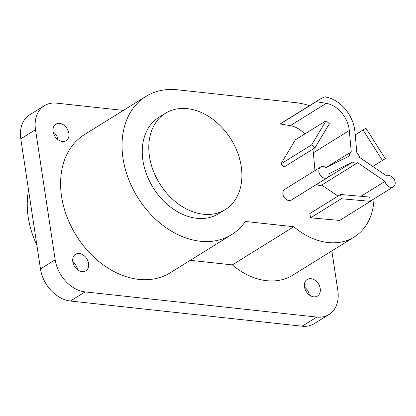 <?xml version="1.0" encoding="UTF-8"?>
<svg xmlns="http://www.w3.org/2000/svg" width="416" height="416" viewBox="0 0 416 416"><rect width="100%" height="100%" fill="white"/><g stroke="black" fill="none" stroke-linecap="round" stroke-linejoin="round"><path stroke-width="0.62" d="M331.848 250.905L337.839 290.519A31.502 23.338 -121.8 0 1 328.973 314.512L314.267 323.643A31.502 23.338 -121.8 0 1 302.084 326.212L70.398 301.028A31.502 23.338 -121.8 0 1 40.477 268.934L20.8 138.83A31.502 23.338 -121.8 0 1 29.666 114.842L44.377 105.706A31.502 23.338 -121.8 0 1 56.555 103.142L123.375 110.401M328.973 314.512A31.502 23.338 -121.8 0 1 316.789 317.075L85.103 291.897A31.502 23.338 -121.8 0 1 55.182 259.797L35.506 129.698A31.502 23.338 -121.8 0 1 44.377 105.706M72.79 261.711A9.734 7.212 -121.8 0 1 75.53 254.296A9.734 7.212 -121.8 0 1 83.413 255.143A9.734 7.212 -121.8 0 1 88.546 263.427A9.734 7.212 -121.8 0 1 85.805 270.842A9.734 7.212 -121.8 0 1 77.922 269.994A9.734 7.212 -121.8 0 1 72.79 261.711M53.118 131.612A9.734 7.212 -121.8 0 1 55.858 124.197A9.734 7.212 -121.8 0 1 63.736 125.039A9.734 7.212 -121.8 0 1 68.869 133.323A9.734 7.212 -121.8 0 1 66.128 140.738A9.734 7.212 -121.8 0 1 58.25 139.896A9.734 7.212 -121.8 0 1 53.118 131.612M304.476 286.894A9.734 7.212 -121.8 0 1 307.216 279.479A9.734 7.212 -121.8 0 1 315.099 280.322A9.734 7.212 -121.8 0 1 320.232 288.605A9.734 7.212 -121.8 0 1 317.491 296.02A9.734 7.212 -121.8 0 1 309.608 295.178A9.734 7.212 -121.8 0 1 304.476 286.894M231.712 234.598L170.269 272.756A81.328 60.247 -121.8 0 1 76.18 235.446A81.328 60.247 -121.8 0 1 84.458 134.571L145.902 96.413A81.328 60.247 58.2 0 0 137.623 197.288A81.328 60.247 58.2 0 0 231.712 234.598A81.328 60.247 58.2 0 0 245.372 221.473L293.779 226.736A67.584 50.066 58.2 0 0 354.203 237.021A67.584 50.066 58.2 0 0 374 198.869M190.284 260.322L232.336 264.893L293.779 226.736M354.203 237.021L292.76 275.179A67.584 50.066 -121.8 0 1 232.336 264.893M77.714 269.844A9.734 7.212 58.2 0 0 72.836 261.992M58.037 139.745A9.734 7.212 58.2 0 0 53.16 131.888M309.4 295.027A9.734 7.212 58.2 0 0 304.522 287.17M309.483 105.68A81.328 60.247 58.2 0 0 295.979 102.684L177.356 89.788A81.328 60.247 58.2 0 0 145.902 96.413M318.848 99.866L282.896 122.195A67.584 50.066 58.2 0 0 280.27 123.984L316.222 101.66L326.238 103.334A25.199 18.668 -121.8 0 1 349.305 130.494L351.25 151.887A6.302 4.67 58.2 0 0 351.177 151.928A6.302 4.67 58.2 0 0 349.336 156.01L325.874 167.612A6.302 4.67 58.2 0 0 320.689 167.008A6.302 4.67 58.2 0 0 320.044 174.824A6.302 4.67 58.2 0 0 327.335 177.71A6.302 4.67 58.2 0 0 329.181 173.628L352.643 162.027A6.302 4.67 58.2 0 0 357.672 162.724L385.029 181.35A6.302 4.67 58.2 0 0 393.375 186.836A6.302 4.67 58.2 0 0 394.077 179.124A6.302 4.67 58.2 0 0 386.88 176.046L359.523 157.42A6.302 4.67 58.2 0 0 356.866 152.932L354.916 131.544A32.074 23.759 58.2 0 0 327.449 97.37L325.052 96.777A67.584 50.066 58.2 0 0 318.848 99.866A67.584 50.066 58.2 0 0 316.222 101.66M280.27 123.984L290.29 125.658L326.238 103.334M314.964 170.56L313.352 152.823A25.199 18.668 58.2 0 0 312.78 149.198M304.725 134.009A25.199 18.668 58.2 0 0 290.29 125.658M320.689 167.008L284.736 189.332A6.302 4.67 58.2 0 0 284.097 197.148A6.302 4.67 58.2 0 0 291.382 200.039L327.335 177.71M316.446 184.47L316.69 184.35A6.302 4.67 58.2 0 0 321.724 185.047L337.964 196.102M340.579 194.48L309.858 213.559L310.565 217.828L339.664 220.418L370.386 201.339L369.678 197.064L340.579 194.48L341.286 198.749L370.386 201.339M326.082 120.749L295.36 139.823L280.935 163.935L284.222 166.93L314.943 147.852L329.368 123.744L326.082 120.749L311.657 144.856L314.943 147.852M225.254 209.617L218.717 213.673A56.701 42.006 -121.8 0 1 172.822 208.754A56.701 42.006 -121.8 0 1 142.932 160.519A56.701 42.006 58.2 0 1 158.891 117.338L165.428 113.277A56.701 42.006 58.2 0 0 149.469 156.463A56.701 42.006 -121.8 0 0 179.358 204.693A56.701 42.006 -121.8 0 0 225.254 209.617A56.701 42.006 -121.8 0 0 241.218 166.431A56.701 42.006 58.2 0 0 211.328 118.196A56.701 42.006 58.2 0 0 165.428 113.277M360.963 196.29L385.029 181.35M321.724 185.047L357.672 162.724M316.69 184.35L352.643 162.027M351.177 151.928L326.113 167.492L351.104 151.975M310.565 217.828L341.286 198.749M365.898 128.185L363.048 130.042L382.439 160.467L385.284 158.616L365.898 128.185L355.217 134.82M355.222 134.898L363.048 130.042M372.793 166.457L382.439 160.467M280.935 163.935L311.657 144.856M36.889 245.227A81.328 60.247 -121.8 0 1 28.226 217.214A81.328 60.247 58.2 0 1 28.564 190.18M302.084 326.212L316.789 317.075M70.398 301.028L85.103 291.897M40.477 268.934L55.182 259.797M20.8 138.83L35.506 129.698M313.352 152.823L349.305 130.494M370.354 201.136L393.375 186.836"/></g></svg>
